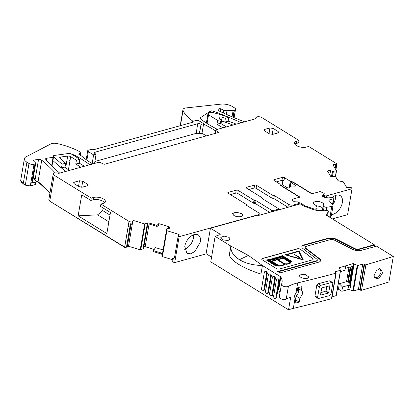 <?xml version="1.0" encoding="UTF-8"?>
<svg xmlns="http://www.w3.org/2000/svg" width="414" height="414" viewBox="0 0 414 414"><rect width="100%" height="100%" fill="white"/><g stroke="black" fill="none" stroke-linecap="round" stroke-linejoin="round"><path stroke-width="0.62" d="M281.411 185.974L281.567 185.068L281.991 186.331M292.31 200.407L292.413 199.776A3.591 1.563 9.7 0 1 293.376 198.943L299.979 197.111L282.043 186.052M289.37 187.428A4.787 2.086 9.7 0 0 289.365 187.48L289.37 187.428A4.787 2.086 9.7 0 1 294.188 186.14A1.449 0.631 9.7 0 0 295.146 186.124A1.439 0.626 9.7 0 0 295.648 185.751A1.439 0.626 9.7 0 0 295.27 185.224L290.845 182.496L292.227 182.113L293.2 182.403L311.752 193.845L318.133 192.075A3.591 1.563 9.7 0 1 323.153 192.846L324.058 193.405M281.567 185.068L282.529 184.804L286.949 187.526A1.439 0.626 9.7 0 0 288.956 187.837A1.449 0.631 9.7 0 0 289.36 187.495A1.449 0.631 9.7 0 0 289.365 187.48M292.413 199.776A3.591 1.563 9.7 0 0 293.05 200.893M298.178 202.213L297.635 201.877L294.623 201.773M298.841 202.601A0.957 0.419 9.7 0 0 300.005 202.72L305.237 205.924L305.123 206.581M313.315 209.531L313.445 208.765L305.237 205.924M313.445 208.765A1.915 0.833 9.7 0 0 315.277 208.961L316.255 208.811A1.915 0.833 9.7 0 0 317.114 208.289A1.915 0.833 9.7 0 0 317.103 208.113L316.472 205.872A1.433 0.626 9.7 0 0 315.835 205.334A5.17 2.251 9.7 0 1 313.517 202.932A5.17 2.251 9.7 0 1 313.931 202.244A5.17 2.251 9.7 0 1 319.841 201.763A5.17 2.251 9.7 0 1 323.707 204.671A5.17 2.251 9.7 0 1 323.293 205.36A1.433 0.626 9.7 0 0 323.179 205.551A1.433 0.626 9.7 0 0 323.396 205.965L324.157 206.607A1.915 0.833 9.7 0 0 326.781 207.223L331.774 206.467A2.872 1.252 9.7 0 0 333.058 205.675A2.872 1.252 9.7 0 0 332.84 205.059L328.68 200.102L333.503 198.767A1.439 0.626 9.7 0 0 333.948 198.409A1.439 0.626 9.7 0 0 333.575 197.882L332.406 197.426L328.136 197.105L325.3 197.556L323.111 196.847L322.537 196.438L322.118 195.051L322.998 195.118L324.193 193.55M290.845 182.496L290.157 186.523M299.808 204.014L300.031 202.715M331.309 215.797L328.162 216.294M322.998 195.118L322.734 196.671M236.254 190.166L235.747 193.141A1.433 0.626 -170.3 0 1 237.75 193.452L253.482 203.15A0.957 0.419 9.7 0 0 254.512 203.398A0.957 0.419 9.7 0 1 255.541 203.647L256.049 200.671A0.957 0.419 9.7 0 0 255.019 200.423A0.957 0.419 -170.3 0 1 253.989 200.174L238.262 190.476A1.433 0.626 -170.3 0 0 236.254 190.166L228.29 192.375A1.433 0.626 9.7 0 0 227.84 192.733A1.433 0.626 9.7 0 0 228.217 193.26L247.075 204.889L246.956 205.592M256.049 200.671L271.522 210.214A1.433 0.626 9.7 0 0 273.53 210.524L278.032 209.277A1.433 0.626 -170.3 0 0 278.482 208.92L278.301 209.981M262.414 198.653L262.466 198.358A0.957 0.419 -170.3 0 0 262.378 198.497A0.957 0.419 -170.3 0 0 262.631 198.849L278.104 208.392A1.433 0.626 -170.3 0 1 278.482 208.92M262.466 198.358A0.957 0.419 9.7 0 0 262.554 198.223A0.957 0.419 9.7 0 0 262.3 197.871L246.573 188.173A1.433 0.626 9.7 0 1 246.195 187.64A1.433 0.626 9.7 0 1 246.641 187.288L246.501 188.127M288.041 207.279A3.591 1.563 9.7 0 1 287.921 207.207L273.804 198.497A0.957 0.419 9.7 0 0 272.769 198.249A0.957 0.419 -170.3 0 1 271.739 198.001L256.106 188.36A1.433 0.626 9.7 0 0 254.098 188.054L248.773 189.529M254.098 188.054L254.61 185.079L246.641 187.288M254.61 185.079A1.433 0.626 -170.3 0 1 256.613 185.389L272.246 195.03A0.957 0.419 -170.3 0 0 273.281 195.279A0.957 0.419 -170.3 0 1 274.311 195.527L288.429 204.231A3.591 1.563 -170.3 0 0 293.443 205.002L298.81 203.512A1.433 0.626 9.7 0 0 299.26 203.16A1.433 0.626 9.7 0 0 298.882 202.632L298.38 202.322A1.433 0.626 9.7 0 0 297.397 201.985L295.467 201.918A1.433 0.626 9.7 0 1 294.111 201.546L292.563 200.593A2.391 1.04 -170.3 0 1 291.937 199.708A2.391 1.04 -170.3 0 1 292.682 199.118L292.641 199.357M292.682 199.118L299.607 197.214M299.612 197.199L280.578 185.462L279.931 184.116L274.12 180.535A1.433 0.626 9.7 0 1 273.747 180.002A1.433 0.626 9.7 0 1 274.192 179.65L282.472 177.358A1.433 0.626 9.7 0 1 284.475 177.663L290.292 181.249L289.179 187.733M284.475 177.663L283.968 180.639A1.433 0.626 9.7 0 0 281.96 180.328L282.472 180.364M323.256 196.893L323.629 194.709L324.209 193.949A1.433 0.626 9.7 0 0 324.265 193.819A1.433 0.626 9.7 0 0 323.893 193.286L322.346 192.334A2.391 1.04 -170.3 0 0 319.003 191.822L312.073 193.757L293.045 182.005L292.988 182.341M324.224 197.209L324.509 195.527A1.433 0.626 9.7 0 0 326.506 195.838L352.019 188.763L347.589 214.669L332.37 218.892M326.506 195.838L326.196 197.638M331.536 214.592A10.769 6.588 121.7 0 0 342.342 202.637A10.769 6.588 121.7 0 0 340.204 195.631A10.769 6.588 121.7 0 0 332.287 197.416M352.019 188.763L351.414 187.765L350.617 187.319L346.741 187.516L343.258 181.793L339.387 181.073A1.677 0.73 -170.3 0 1 337.845 180.328L335.469 176.431L330.708 176.405L327.691 171.448A1.677 0.73 9.7 0 1 327.629 171.173A1.677 0.73 9.7 0 1 327.826 170.904L328.126 170.697A1.677 0.73 9.7 0 1 329.114 170.48L329.275 170.48A1.677 0.73 9.7 0 1 330.532 170.713L332.525 171.432L336.535 170.801L332.97 164.891A0.957 0.419 9.7 0 1 332.934 164.736A0.957 0.419 9.7 0 1 333.606 164.456L335.873 164.467A1.433 0.626 9.7 0 0 336.887 164.047A1.433 0.626 9.7 0 0 336.83 163.815L308.694 146.458L306.443 147.079A7.178 3.126 9.7 0 1 298.53 146.525A7.178 3.126 9.7 0 1 294.53 142.887A7.178 3.126 9.7 0 1 296.771 141.117L299.022 140.491L261.948 117.633A3.591 1.563 9.7 0 0 258 116.701L256.934 116.862L255.811 117.747L255.94 118.316A1.128 0.492 9.7 0 1 255.976 118.492A1.128 0.492 9.7 0 1 255.624 118.771L215.917 129.784L215.854 130.519L218.271 132.009L218.121 132.775M294.856 144.144A7.178 3.126 9.7 0 1 296.372 143.451L298.623 142.83L299.022 140.491M53.22 173.911A3.591 1.563 9.7 0 0 54.187 175.257L49.799 200.95L48.826 199.61L53.22 173.911A3.591 1.563 9.7 0 1 54.343 173.026A3.591 1.563 9.7 0 1 57.939 173.187A1.216 0.528 9.7 0 0 59.155 173.243L98.863 162.236L100.535 162.49L102.951 163.98L104.623 164.239L218.587 132.459M218.214 132.749L218.271 132.009M103.143 208.025L102.703 210.591L97.611 214.85L78.137 215.844L106.853 233.553L110.445 212.527L100.504 206.4L100.907 204.061L129.018 221.402L124.593 247.308L126.467 247.205L127.3 246.33L128.516 246.252L140.222 249.828L143.037 248.866L147.57 223.715M104.67 202.746A7.178 3.126 9.7 0 0 93.088 199.812L90.837 200.433L91.235 198.099L93.486 197.473A7.178 3.126 -170.3 0 1 101.394 198.027A7.178 3.126 -170.3 0 1 105.399 201.665A7.178 3.126 -170.3 0 1 103.158 203.44L100.907 204.061M132.216 221.759L133.168 220.414L144.646 223.917L147.322 223.027A1.677 0.73 -170.3 0 1 149.2 223.053L149.035 224.01L147.208 223.705L147.322 223.027M48.821 199.719L49.763 201.163L124.676 247.111L128.123 226.934L131.792 224.719L132.294 221.904L132.014 221.619L133.168 220.414M156.896 226.411L157.025 225.444L158.774 223.612L158.484 225.785L156.896 226.411L149.035 224.01M169.776 228.171L169.9 227.452A1.677 0.73 9.7 0 1 170.04 227.835A1.677 0.73 9.7 0 1 169.942 228.026L169.88 228.083A1.677 0.73 9.7 0 1 169.016 228.378L166.733 228.838L166.552 230.448L166.858 230.701L178.563 234.272A0.957 0.419 9.7 0 1 179.174 234.785A0.957 0.419 9.7 0 1 179.117 234.893L178.284 235.763A1.433 0.626 9.7 0 0 178.196 235.928A1.433 0.626 9.7 0 0 179.112 236.694L174.692 262.605L172.69 261.995L173.306 258.383L172.467 258.76L174.537 257.342M163.116 249.932L155.421 247.588L153.511 250.625L161.372 253.026L162.397 254.17L162.319 254.641A1.677 0.73 9.7 0 0 161.243 253.766L162.283 254.853L162.122 256.359L162.433 256.608L172.322 259.625M257.979 215.611L258.119 214.794A3.591 1.563 9.7 0 0 259.242 213.909A3.591 1.563 9.7 0 0 258.3 212.584L246.211 205.132L247.075 204.889M255.541 203.647L269.685 212.366M235.747 193.141L230.417 194.616M90.837 200.433L81.729 194.818L78.137 215.844M236.28 124.138A95.732 41.695 9.7 0 0 228.357 121.193A95.732 41.695 9.7 0 0 228.15 121.121L228.802 117.297A95.794 41.726 9.7 0 0 212.17 112.38A2.391 1.04 9.7 0 0 209.841 112.448L208.377 113.426A2.396 1.04 9.7 0 0 207.921 113.912A2.396 1.04 9.7 0 0 208.547 114.797L217.624 120.396L216.972 124.216L222.872 127.854M215.404 130.834A71.798 31.273 9.7 0 0 203.553 124.128M104.147 202.136L103.976 203.15M216.972 124.216L220.434 123.258L221.092 119.434L219.627 118.533A2.339 1.019 9.7 0 1 219.011 117.669A2.339 1.019 9.7 0 1 222.121 117.209A71.803 31.273 9.7 0 1 225.397 118.244L228.802 117.297M217.624 120.396L221.092 119.434M102.703 210.591L110.01 215.094M97.611 214.85L108.861 221.79M220.434 123.258L226.334 126.896M49.763 201.163L124.593 247.308M232.968 125.054A71.798 31.273 9.7 0 0 224.957 122.135A71.798 31.273 9.7 0 0 224.745 122.063L225.397 118.244M233.196 117.286L234.417 110.145A3.591 1.563 9.7 0 0 235.54 109.26A3.591 1.563 9.7 0 0 234.598 107.935L232.342 106.543A9.574 4.171 9.7 0 0 220.419 104.193L185.824 107.95A6.22 2.712 9.7 0 0 182.936 109.679A6.22 2.712 9.7 0 0 183.029 110.419A47.869 20.85 9.7 0 0 192.924 121.147A0.957 0.419 9.7 0 0 193.126 121.261M221.029 123.62L221.469 121.028A71.803 31.273 9.7 0 1 224.745 122.063L228.15 121.121M55.176 172.886A191.465 83.395 9.7 0 0 41.721 160.213A2.391 1.04 9.7 0 0 38.549 159.442L33.498 160.063A0.957 0.419 9.7 0 0 33.032 160.332A0.957 0.419 9.7 0 0 33.141 160.575L35.423 162.805A2.396 1.04 9.7 0 1 35.692 163.416A2.396 1.04 9.7 0 1 34.947 164.006L34.026 164.265L30.32 185.922L35.361 184.525L35.645 183.806M35.925 181.109L38.021 181.87L49.97 192.924M241.165 122.782A2.391 1.04 9.7 0 0 240.394 122.29A361.924 157.636 9.7 0 0 228.797 117.317M228.523 117.203A361.924 157.636 9.7 0 0 213.577 111.2A2.375 1.035 9.7 0 0 210.384 111.164L200.469 117.711L200.278 118.808M33.058 178.827L34.709 178.625A1.433 0.626 9.7 0 0 34.01 179.029A1.433 0.626 9.7 0 0 34.171 179.391L36.08 181.26A1.433 0.626 9.7 0 1 36.241 181.627A1.433 0.626 9.7 0 1 35.795 181.979L31.676 183.123A2.396 1.04 9.7 0 0 32.427 182.527L35.692 163.416M234.417 110.145L234.179 110.212A3.591 1.563 -170.3 0 1 233.144 110.367L226.996 110.683A3.591 1.563 -170.3 0 1 223.726 110.119L220.548 108.794L220.088 111.469M200.469 117.711A2.391 1.04 9.7 0 0 200.009 118.197A2.391 1.04 9.7 0 0 200.474 118.968A112.624 49.054 9.7 0 0 217.412 129.37M35.795 181.979L35.397 184.313A1.433 0.626 9.7 0 0 35.842 183.961L35.806 184.064M217.945 110.212L218.074 109.441A2.391 1.04 9.7 0 0 218.064 109.451A2.391 1.04 9.7 0 0 217.836 109.798A2.391 1.04 9.7 0 0 217.93 110.191A2.391 1.04 9.7 0 0 218.758 110.838A191.465 83.395 9.7 0 0 244.643 121.819M80.321 155.234L80.751 152.725A0.957 0.419 9.7 0 0 80.885 152.559A0.957 0.419 9.7 0 0 80.59 152.181A47.869 20.85 9.7 0 0 56.858 143.487A6.22 2.712 9.7 0 0 50.974 143.86L26.004 156.834A9.574 4.171 9.7 0 0 24.4 158.666A9.574 4.171 9.7 0 0 26.915 162.2L29.006 163.494A3.591 1.563 9.7 0 0 34.026 164.265M20.721 180.225L23.21 183.863L25.306 185.151L30.32 185.922M80.751 152.725L78.846 153.873A0.957 0.419 9.7 0 0 78.717 154.044A0.957 0.419 9.7 0 0 78.965 154.396L81.641 156.047A71.798 31.273 9.7 0 0 92.772 163.923M206.482 135.999L202.001 133.236L203.631 123.677L199.279 120.997A2.391 1.04 9.7 0 0 195.936 120.479L192.474 121.442L192.401 122.327L94.18 149.557L91.924 149.211L88.456 150.168A2.391 1.04 9.7 0 0 87.711 150.758A2.391 1.04 9.7 0 0 88.337 151.643L93.621 154.898L92.141 163.556M192.474 121.442L192.319 122.347M203.631 123.677L201.209 124.35L199.279 133.846A2.205 0.963 9.7 0 0 196.195 133.37L94.904 161.455M202.001 133.236L199.439 133.945M94.977 153.563L95.194 152.155L197.706 123.739A2.391 1.04 9.7 0 1 201.049 124.252L201.209 124.35M172.467 258.76L171.996 261.519L172.69 261.995M278.182 181.379L277.923 182.879M276.324 181.891L281.96 180.328L282.788 181.301L282.172 184.903M282.959 180.297L282.788 181.301A1.433 0.802 -61.4 0 1 282.783 181.316L281.308 180.509M51.978 166.123L52.93 160.554A239.333 104.24 9.7 0 0 60.977 167.598A239.333 104.24 9.7 0 0 61.489 168.017L65.003 167.044A234.547 102.16 9.7 0 0 69.262 170.439M80.885 167.22L75.762 164.058L76.414 160.239L79.876 159.276L71.467 154.091A2.396 1.04 9.7 0 0 68.496 153.501L54.405 155.431A2.396 1.045 9.7 0 0 53.287 156.099A2.396 1.045 9.7 0 0 53.582 156.73A239.354 104.25 9.7 0 0 62.141 164.192L61.489 168.017A239.333 104.24 9.7 0 0 65.769 171.412M75.762 164.058L79.224 163.1L84.347 166.257M68.424 169.787L70.665 156.689L76.414 160.239M89.786 164.751A112.624 49.054 9.7 0 0 74.499 155.115A2.298 0.999 9.7 0 0 72.295 154.598M60.553 158.857L60.868 157.025L67.653 156.094A2.422 1.056 9.7 0 1 70.665 156.689M53.08 157.32L46.694 158.236A2.391 1.04 9.7 0 0 45.597 158.898A2.391 1.04 9.7 0 0 45.773 159.411A171.551 74.717 9.7 0 0 59.719 173.088M143.674 246.584L145.195 246.723L154.231 249.482M162.397 254.17L166.718 228.87L162.412 254.056M153.511 250.625L153.377 251.588L161.206 253.979M95.194 152.155A2.391 1.04 9.7 0 0 94.449 152.756A2.391 1.04 9.7 0 0 95.075 153.63L96.043 154.225L94.599 163.416M184.665 249.316A10.769 6.588 121.7 0 0 193.509 237.781A10.769 6.588 121.7 0 0 193.617 234.795M60.868 157.025A2.489 1.082 9.7 0 0 59.704 157.713A2.489 1.082 9.7 0 0 60.035 158.396A234.583 102.175 9.7 0 0 65.66 163.219L65.003 167.044M332.872 204.707A10.769 6.588 121.7 0 0 335.495 198.42A10.769 6.588 121.7 0 0 335.604 195.429M62.141 164.192L65.66 163.219M79.224 163.1L79.876 159.276M178.196 235.928L174.501 257.534L175.629 257.078L173.306 258.383M200.355 242.004L194.818 251.552L190.585 253.808L186.911 253.332L184.768 246.325A10.769 6.588 -58.3 0 1 190.305 236.777A10.769 6.588 -58.3 0 1 198.213 234.997A10.769 6.588 -58.3 0 1 200.355 242.004M93.621 154.898L96.043 154.225M218.074 109.441L219.239 108.747A0.957 0.419 -170.3 0 1 220.548 108.794M206.312 253.839L174.692 262.605M74.246 182.207L79.441 180.763L82.784 181.28L87.618 184.261L88.244 185.151L87.499 185.736L82.303 187.175L78.96 186.662L74.127 183.681L73.495 182.807L74.246 182.207L74.023 183.614M269.912 127.957L273.256 128.475L278.089 131.455L278.715 132.345L277.97 132.93L272.774 134.369L269.431 133.857L264.598 130.871L263.966 129.996L264.717 129.401L269.912 127.957L269.028 133.603M169.9 227.452L169.636 227.157A1.677 0.73 9.7 0 0 168.71 226.644L158.774 223.612M157.025 225.444L149.2 223.053M132.268 221.956L131.062 222.023L129.018 221.402M131.668 224.854L132.138 222.09M130.441 225.635L131.062 222.023M54.187 175.257L91.235 198.099M214.882 133.67L215.544 130.079L215.917 129.784M324.509 195.527L324.007 195.217L323.696 197.038M323.629 194.709A1.433 0.626 9.7 0 0 324.007 195.217M293.045 182.005L290.292 181.249M241.134 213.453L235.851 212.144L232.544 213.614L233.858 215.471A5.025 2.189 9.7 0 0 239.142 216.776A5.025 2.189 9.7 0 0 242.449 215.311A5.025 2.189 9.7 0 0 241.134 213.453M258.119 214.794L179.122 236.699M296.026 292.594L297.128 291.43L297.769 287.663A1436 625.456 9.7 0 0 301.915 286.659L301.273 290.426C302.324 291.073 302.727 292.248 302.479 293.95L299.912 298.396L299.265 302.163A1436 625.456 9.7 0 1 295.12 303.167L295.762 299.394L294.985 298.68L294.561 295.875L296.026 292.594L297.687 282.897A1436 625.456 9.7 0 0 307.654 280.469L311.949 279.403A1436 625.456 9.7 0 0 335.863 273.214A0.957 0.419 9.7 0 0 336.168 272.976A0.957 0.419 9.7 0 0 335.914 272.619L335.438 272.324A0.957 0.419 9.7 0 1 335.185 271.972A0.957 0.419 9.7 0 1 335.48 271.734L340.608 270.223L338.957 268.137M295.549 299.26L296.098 296.041A5.263 3.219 121.7 0 0 298.597 291.554A5.263 3.219 121.7 0 0 297.676 288.211L301.366 290.483M219.844 234.691L219.953 234.081A0.957 0.419 9.7 0 1 220.201 234.433A0.957 0.419 9.7 0 1 219.963 234.65L215.135 236.373L210.778 261.855L288.537 309.807A47.869 20.85 9.7 0 1 293.329 308.378A1436 625.456 9.7 0 0 303.302 305.956A1436 625.456 9.7 0 0 307.597 304.885A1436 625.456 9.7 0 0 331.505 298.696A0.957 0.419 9.7 0 0 331.811 298.458L336.168 272.976M315.271 296.854L314.971 295.912L316.788 285.298L318.071 283.75A1436 625.456 9.7 0 0 329.378 280.816L332.499 282.462L332.794 283.404L330.977 294.018L329.704 295.57A1439.83 627.122 -170.3 0 1 318.402 298.51L315.277 296.859M329.922 280.873L329.378 280.816M288.537 309.807L290.716 297.066A47.869 20.85 9.7 0 0 286.219 299.094L288.398 286.353A47.869 20.85 9.7 0 1 297.687 282.897M295.668 299.943L299.265 302.163M296.098 296.041L299.912 298.396M211.59 257.094L206.084 253.699L210.441 228.217L254.77 215.927A2.391 1.04 9.7 0 1 255.852 215.818L256.457 215.839A2.391 1.04 9.7 0 0 257.539 215.735L300.259 203.89L302.758 205.432A9.574 4.171 9.7 0 0 305.382 206.674L311.82 209.029A15.318 6.671 9.7 0 0 319.887 210.855A9.574 4.171 9.7 0 0 324.291 210.798L326.16 210.514A1.433 0.626 9.7 0 1 327.655 210.71A1.433 0.626 9.7 0 1 328.349 211.394A1.433 0.626 9.7 0 1 328.318 211.476L326.403 215.213L374.292 244.746L358.834 249.031A3.11 1.356 9.7 0 1 354.782 248.524L336.525 239.292A6.464 2.815 9.7 0 0 328.105 238.241L303.866 244.964A6.464 2.815 9.7 0 0 301.847 246.558A6.464 2.815 9.7 0 0 303.012 248.581L316.746 259.071A3.11 1.356 9.7 0 1 317.305 260.044A3.11 1.356 9.7 0 1 316.332 260.815L277.67 271.532L279.931 272.924L318.589 262.207A6.464 2.815 9.7 0 0 320.607 260.608A6.464 2.815 9.7 0 0 319.442 258.584L319.37 259.014L305.641 248.524L305.713 248.1L319.442 258.584M337.301 289.562L338.492 289.231L341.886 291.311L347.931 289.619A1.677 0.73 9.7 0 1 349.861 289.779L353.416 290.975L358.395 289.583A0.957 0.419 9.7 0 1 359.735 289.784L360.216 290.079A0.957 0.419 9.7 0 0 361.562 290.281A1436 625.456 9.7 0 0 388.943 281.95L393.3 256.468A1436 625.456 9.7 0 1 365.919 264.794A0.957 0.419 9.7 0 1 364.568 264.593L364.092 264.303A0.957 0.419 9.7 0 0 362.752 264.096L357.774 265.493L353.458 263.868L349.84 285.023L350.363 285.556L354.011 264.21M332.069 296.952L336.209 295.596M305.641 248.524A3.11 1.356 9.7 0 1 305.077 247.546L305.149 247.122A3.11 1.356 9.7 0 1 306.122 246.356L330.362 239.634A3.11 1.356 9.7 0 1 334.419 240.141L352.671 249.373A6.464 2.815 9.7 0 0 361.091 250.423L376.549 246.139L393.3 256.468M305.149 247.122A3.11 1.356 9.7 0 0 305.713 248.1M219.953 234.081L210.441 228.217M215.135 236.373L230.826 246.051L248.353 255.381L239.618 259.625L237.206 258.176C232.72 254.713 230.593 250.672 230.826 246.051L229.382 254.506L230.391 249.321A33.518 14.599 9.7 0 1 230.391 248.597M286.219 299.094A3.829 1.666 9.7 0 1 281.836 299.182A3.829 1.666 9.7 0 1 279.259 297.102L281.437 284.356A3.829 1.666 9.7 0 1 281.499 284.159A33.508 14.593 9.7 0 0 282.058 282.426A33.508 14.593 9.7 0 0 280.847 277.064A2.391 1.04 9.7 0 0 280.309 276.562L262.419 265.529A33.524 14.604 9.7 0 0 262.476 265.54L248.353 255.381M281.437 284.356A3.829 1.666 9.7 0 0 284.014 286.441A3.829 1.666 9.7 0 0 288.398 286.353M339.107 268.526L339.475 267.723L339.299 268.738M353.458 263.868L353.416 263.501L339.475 267.723M300.823 249.456A2.391 1.04 9.7 0 0 297.283 248.804L262.486 258.455A2.391 1.04 9.7 0 0 261.741 259.045A2.391 1.04 9.7 0 0 262.367 259.925L276.226 268.474A2.391 1.04 9.7 0 0 279.569 268.991L312.41 259.883A2.391 1.04 9.7 0 0 313.155 259.293A2.391 1.04 9.7 0 0 312.725 258.543L300.802 249.58A2.391 1.04 9.7 0 0 297.262 248.933L297.283 248.804M308.596 277.665L308.916 277.09L305.258 274.373L299.798 274.896A4.787 2.086 9.7 0 0 299.482 275.476A4.787 2.086 9.7 0 0 303.141 278.192A4.787 2.086 9.7 0 0 308.596 277.665M223.974 240.073L228.124 240.42L230.251 239.106L228.994 237.336L223.969 236.094L220.812 237.491L220.967 238.221A4.787 2.086 9.7 0 0 223.974 240.073M317.849 298.447L317.554 297.506L319.37 286.886L320.653 285.339L331.956 282.405M280.309 276.562L278.13 289.303A2.391 1.04 -170.3 0 1 278.669 289.805A33.508 14.593 -170.3 0 1 279.916 293.236M237.206 258.176A33.518 14.599 9.7 0 0 241.823 261.022C247.468 263.801 254.336 265.307 262.419 265.54L260.97 274.016C253.285 271.625 246.641 268.852 241.031 265.695A33.518 14.599 9.7 0 1 236.404 262.843C232.182 259.966 229.848 257.368 229.413 255.05M271.191 295.901L271.879 295.71A1.677 1.107 -105.5 0 0 272.562 294.794L275.32 278.653A1.677 1.107 -105.5 0 0 274.937 276.956A1.677 1.107 -105.5 0 0 273.747 276.34L273.054 276.531A1.677 1.107 -105.5 0 0 272.371 277.452L269.612 293.593A1.677 1.107 -105.5 0 0 270 295.291A1.677 1.107 -105.5 0 0 271.191 295.901A1.677 1.107 -105.5 0 0 271.869 294.985L274.627 278.845A1.677 1.107 -105.5 0 0 274.244 277.147A1.677 1.107 -105.5 0 0 273.054 276.531M275.879 298.204L276.593 297.278L279.352 281.137A1.677 1.107 -105.5 0 0 278.964 279.44A1.677 1.107 -105.5 0 0 277.773 278.829L277.08 279.02A1.677 1.107 -105.5 0 0 276.402 279.936L273.644 296.077A1.677 1.107 -105.5 0 0 274.027 297.775A1.677 1.107 -105.5 0 0 275.217 298.385A1.677 1.107 -105.5 0 0 275.9 297.469L278.658 281.329A1.677 1.107 -105.5 0 0 278.27 279.631A1.677 1.107 -105.5 0 0 277.08 279.02M264.991 271.563L265.684 271.372A1.677 1.107 -105.5 0 1 266.875 271.982A1.677 1.107 -105.5 0 1 267.263 273.68L264.505 289.821L263.811 290.012L266.569 273.877A1.677 1.107 -105.5 0 0 266.181 272.174A1.677 1.107 -105.5 0 0 264.991 271.563A1.677 1.107 -105.5 0 0 264.313 272.484L261.555 288.62A1.677 1.107 -105.5 0 0 261.938 290.323A1.677 1.107 -105.5 0 0 263.128 290.933A1.677 1.107 -105.5 0 0 263.811 290.012M263.79 290.747L264.505 289.821M267.159 293.417L267.853 293.226A1.677 1.107 -105.5 0 0 268.531 292.305L271.289 276.169A1.677 1.107 -105.5 0 0 270.906 274.466A1.677 1.107 -105.5 0 0 269.716 273.856L269.022 274.047A1.677 1.107 -105.5 0 0 268.344 274.968L265.581 291.109A1.677 1.107 -105.5 0 0 265.969 292.807A1.677 1.107 -105.5 0 0 267.159 293.417A1.677 1.107 -105.5 0 0 267.842 292.496L270.601 276.361A1.677 1.107 -105.5 0 0 270.213 274.663A1.677 1.107 -105.5 0 0 269.022 274.047M374.292 244.746L374.22 245.171L358.762 249.456L358.834 249.031M376.026 246.283L374.22 245.171M382.712 272.64L378.681 278.824L374.287 277.815L374.163 275.248L376.331 270.73L379.943 268.417L382.712 272.64M350.363 285.556L348.676 285.267L342.507 286.995L339.278 283.725L346.518 281.696L347.682 281.779L350.203 267.02M341.886 291.311L342.507 286.995M338.492 289.231L339.278 283.725M320.555 260.82A6.464 2.815 9.7 0 0 319.37 259.014M316.332 260.815L316.26 261.239L278.125 271.812M316.26 261.239A3.11 1.356 9.7 0 0 317.233 260.468L317.305 260.044M354.782 248.524L354.71 248.949L336.453 239.716A6.464 2.815 9.7 0 0 328.033 238.666L303.793 245.388A6.464 2.815 9.7 0 0 301.832 246.775M354.71 248.949A3.11 1.356 9.7 0 0 358.762 249.456M241.828 261.022L239.618 259.625M345.597 266.011L344.898 270.352L340.37 271.62M353.416 263.501L352.94 266.264L345.188 268.412M347.682 281.779L349.514 282.767L349.913 283.642L349.84 285.023M313.139 259.355A2.391 1.04 9.7 0 0 312.699 258.672L300.802 249.58M297.262 248.933L262.466 258.579A2.391 1.04 9.7 0 0 261.731 259.107M329.772 285.82L329.865 285.795A1439.83 627.122 -170.3 0 1 321.74 287.906L320.503 295.125A1439.83 627.122 -170.3 0 0 328.633 293.014L329.865 285.795M329.114 216.884A12.446 5.418 9.7 0 0 329.156 216.677A12.446 5.418 9.7 0 0 329.187 216.139M379.338 268.551L380.192 268.826L381.18 272.221L378.525 276.94L374.789 277.872L374.132 277.199M292.025 261.544L290.711 261.974L291.13 262.854L288.563 263.951L286.271 264.329L284.268 263.899L284.149 264.908L282.369 265.664L279.041 266.202L277.634 265.788L276.102 266.145L266.419 260.033L273.411 258.507L274.342 257.917L276.278 257.71L282.4 255.604L292.025 261.544L290.768 262.078M303.224 259.909L285.153 254.817L303.224 259.909M326.806 286.597L326.051 291.042L328.845 292.755M320.746 292.729L326.051 291.042M321.6 207.29A5.025 2.189 9.7 0 0 316.503 205.981M316.772 210.281A5.025 2.189 9.7 0 0 322.439 209.872M290.995 262.926L287.311 264.111L284.48 263.956M284.361 264.587L283.378 265.224L280.852 265.85L279.062 266.073L277.654 265.659L276.122 266.016L266.419 260.033M303.245 259.78L299.006 250.977L285.153 254.817M273.871 258.688L267.159 260.158L276.195 265.726L277.157 265.503L268.277 260.354L276.775 258.31L282.415 256.437L290.587 261.715L291.368 261.462L282.4 255.93L276.505 257.958L274.58 258.16L273.851 258.812L267.309 260.246M290.447 262.367L289.929 261.4L282.705 256.944L283.295 257.963L290.447 262.367M276.449 265.069L278.482 265.659L271.361 261.27L269.338 260.68L276.449 265.069M282.705 257.834L282.11 256.83L277.069 258.584L275.874 258.559L278.7 259.107L282.705 257.834M275.077 259.143L269.214 260.406L271.217 261.001L274.125 260.494L276.071 259.594L275.507 258.657L275.056 259.273L269.452 260.478M290.431 262.693L282.974 258.093L279.838 259.185L276.982 259.242L284.863 263.821L287.445 263.816L290.431 262.693M271.76 261.193L279.248 265.809L282.612 265.167L283.906 264.344L283.238 263.433L276.588 259.324L275.646 260.339L271.76 261.193M298.701 251.376L302.536 259.345L286.167 254.853L298.701 251.376L302.443 259.319M291.218 261.513L282.379 256.059L276.485 258.082L274.617 258.269L273.851 258.812M276.888 265.565L268.277 260.354M290.312 262.285L289.929 261.4M289.904 261.524L282.829 257.161M278.048 265.534L271.341 261.4L269.747 260.934M282.627 257.87L282.11 256.83M282.089 256.959L277.049 258.714L276.086 258.662M276.102 259.506L275.486 258.786L275.103 258.983M290.312 262.761L282.974 258.093M282.953 258.222L279.817 259.314L277.261 259.412M276.573 259.5L275.476 260.52L271.926 261.172M283.9 264.355L283.217 263.558L276.578 259.459M298.675 251.505L286.384 254.91M293.785 254.18L294.571 254.807L293.785 254.18L294.302 254.036L295.11 254.532L294.592 254.677M295.11 254.532L294.571 254.807M295.296 254.998L299.229 257.674L299.762 257.404L295.296 254.998L299.25 257.549L299.762 257.404M295.27 185.224L295.115 186.129M299.783 204.024L300.005 202.72M315.095 210.022L315.277 208.961M316.011 210.234L316.255 208.811M322.542 210.954L323.396 205.965M323.422 210.902L324.157 206.607M326.222 210.509L326.781 207.223M330.144 215.989L331.774 206.467M333.503 198.767L332.499 204.645M330.569 215.927L330.284 217.604M228.145 193.214L228.29 192.375M238.262 190.476L237.75 193.452M254.512 203.398L255.019 200.423M273.39 211.342L273.53 210.524M271.227 211.942L271.522 210.214M277.892 210.095L278.032 209.277M256.106 188.36L256.613 185.389M271.739 198.001L272.246 195.03M273.281 195.279L272.769 198.249M287.921 207.207L288.429 204.231M273.804 198.497L274.311 195.527M298.81 203.512L298.67 204.33M293.303 205.82L293.443 205.002M274.052 180.488L274.192 179.65M281.96 180.328L282.472 177.358M335.526 176.524L336.494 170.868M296.372 143.451L296.771 141.117M127.3 246.33L128.552 246.04L132.811 221.133M144.646 223.917L140.222 249.828M178.315 235.732L178.563 234.272M162.122 256.359L162.469 256.395L166.858 230.701M206.363 123.01L207.264 117.736A2.391 1.04 9.7 0 0 207.895 118.616L208.547 114.797M207.895 118.616L207.067 123.455M124.64 247.324L126.467 247.205M127.336 246.118L130.886 225.351M126.503 246.992L130.125 225.811M220.843 120.883A2.339 1.019 9.7 0 1 221.469 121.028L222.121 117.209M180.426 125.644L183.029 110.419M50.006 192.712A191.465 83.395 9.7 0 0 38.057 181.658L41.721 160.213M35.682 180.871A2.391 1.04 9.7 0 1 38.057 181.658L38.021 181.87M240.27 123.03L240.394 122.29M34.999 180.204L38.549 159.442M213.324 112.675L213.577 111.2M33.498 160.063L33.374 160.803M34.709 178.625L34.522 179.733M210.183 112.339L210.384 111.164M234.179 110.212L232.984 117.198M233.144 110.367L232.047 116.805M226.996 110.683L226.365 114.347M31.676 183.123L34.947 164.006M223.726 110.119L223.244 112.939M30.357 185.71A3.591 1.563 9.7 0 1 25.342 184.939L29.006 163.494M26.915 162.2L23.21 183.863M24.4 158.666L20.736 180.116A9.574 4.171 9.7 0 0 23.246 183.65M78.846 153.873L78.784 154.246M88.337 151.643L86.883 160.171M201.049 124.252L199.279 133.846M74.37 155.881L74.499 155.115M65.686 167.603L67.653 156.094M70.007 160.513A2.422 1.056 9.7 0 0 67.001 159.918M51.631 165.776L52.635 159.918A2.391 1.04 9.7 0 0 52.93 160.554L53.582 156.73M46.694 158.236L46.373 160.114M147.306 223.705L143.037 248.679L147.337 223.705M149.076 224.021L145.231 246.511A1.677 0.73 9.7 0 0 143.963 246.356L143.927 246.568M143.963 246.356L147.829 223.741M161.243 253.766L161.372 253.026M197.706 123.739L196.195 133.37M219.239 108.747L218.871 110.895M140.258 249.616L140.755 249.833M87.618 184.261L87.338 185.777M82.784 181.28L81.677 187.273M79.441 180.763L78.556 186.414M273.256 128.475L272.148 134.467M264.717 129.401L264.494 130.808M278.089 131.455L277.81 132.972M175.629 257.078L179.112 236.694M162.159 256.147L166.552 230.448M169.44 228.311L169.636 227.157M168.41 228.419L168.71 226.644M140.791 249.621L145.185 223.927M93.486 197.473L93.088 199.812M215.854 130.519L215.296 133.556M255.883 118.652L255.94 118.316M335.18 168.524L335.873 164.467M333.41 165.616L333.606 164.456M335.392 176.431L336.334 170.93M332.514 176.411L333.368 171.432M332.452 176.411L333.301 171.437M331.671 176.411L332.525 171.432M331.485 176.405L332.344 171.401M329.813 174.931L330.532 170.713M328.799 173.264L329.275 170.48M328.675 173.057L329.114 170.48M327.935 171.841L328.126 170.697M327.722 171.499L327.826 170.904M253.989 200.174L253.482 203.15M293.329 308.378L294.985 298.68M331.505 298.696L335.863 273.214M317.554 297.506L314.971 295.912M319.37 286.886L316.788 285.298M320.653 285.339L318.071 283.75M327.557 215.927L328.318 211.476M361.562 290.281L365.919 264.794M360.216 290.079L364.568 264.593M359.735 289.784L364.092 264.303M358.395 289.583L362.752 264.096M353.416 290.975L357.774 265.493M352.868 290.928L357.22 265.446M350.42 285.603L354.068 264.236M349.861 289.779L350.56 285.701M347.931 289.619L348.676 285.267M346.518 281.696L348.966 267.366M336.101 295.824L340.458 270.342M335.387 272.293L335.48 271.734M303.793 245.388L303.866 244.964M328.105 238.241L328.033 238.666M336.453 239.716L336.525 239.292M278.669 289.805L280.847 277.064M349.913 283.642L352.878 266.28M353.39 263.785L349.783 284.899M275.32 278.653L274.627 278.845M272.562 294.794L271.869 294.985M279.352 281.137L278.658 281.329M276.593 297.278L275.9 297.469M267.263 273.68L266.569 273.877M271.289 276.169L270.601 276.361M268.531 292.305L267.842 292.496M349.514 282.767L352.304 266.44M325.839 291.306L328.633 293.014M349.406 282.659L352.169 266.476M348.298 281.986L350.891 266.833M316.757 210.39L317.114 208.289M322.252 210.964L323.179 205.551M331.329 215.797L333.058 205.675M330.631 217.821L330.967 215.86M332.82 205.028L333.948 198.409M262.466 198.72L262.554 198.223M258.998 215.332L259.242 213.909M180.193 125.711L182.936 109.679M234.101 117.664L235.54 109.26M35.842 183.961L36.241 181.627M80.419 155.291L80.885 152.559M86.184 159.675L87.711 150.758M143.337 248.54L147.581 223.715M52.635 159.918L53.287 156.099M207.264 117.736L207.921 113.912M131.818 224.683L132.294 221.904M255.64 118.771L255.811 117.747M335.914 169.735L336.887 164.047M335.552 176.561L336.535 170.801M299.079 204.221L299.26 203.16M332.499 282.462L329.917 280.873M336.251 295.705L340.608 270.223M327.572 215.932L328.349 211.394M275.91 298.194L275.217 298.385M263.821 290.742L263.128 290.933"/></g></svg>
